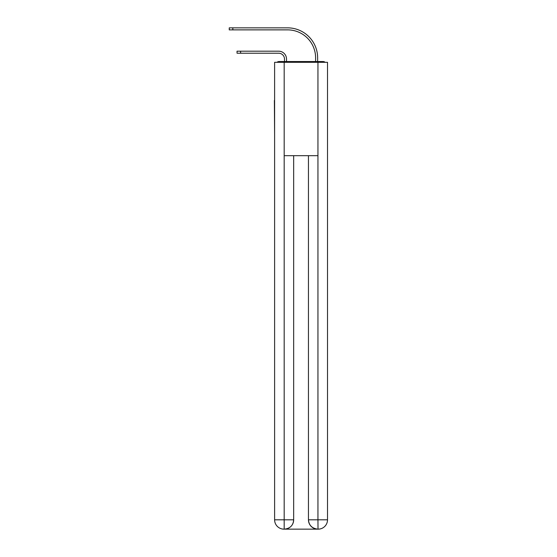 <?xml version="1.0" encoding="UTF-8"?>
<svg xmlns="http://www.w3.org/2000/svg" width="557" height="557" viewBox="0 0 557 557"><rect width="100%" height="100%" fill="white"/><g stroke="black" fill="none" stroke-linecap="round" stroke-linejoin="round"><path stroke-width="0.84" d="M327.516 135.142L327.516 69.479M274.608 100.441L274.608 69.479M274.378 100.441L274.608 135.142M325.142 62.314A3.112 3.112 0 0 0 323.081 61.542L279.043 61.542A3.112 3.112 0 0 0 276.989 62.314M279.043 61.542L284.488 61.542L284.488 59.049A5.835 5.835 0 0 0 278.653 53.214A5.835 5.835 0 0 1 284.488 59.049A5.835 5.835 0 0 0 278.653 53.214A5.835 5.835 0 0 1 284.488 59.049A5.835 5.835 0 0 0 278.653 53.214A5.835 5.835 0 0 1 284.488 59.049A5.835 5.835 0 0 0 278.653 53.214A5.835 5.835 0 0 1 284.488 59.049A5.835 5.835 0 0 0 278.653 53.214A5.835 5.835 0 0 1 284.488 59.049A5.835 5.835 0 0 0 278.653 53.214A5.835 5.835 0 0 1 284.488 59.049A5.835 5.835 0 0 0 278.653 53.214A5.835 5.835 0 0 1 284.488 59.049A5.835 5.835 0 0 0 278.653 53.214A5.835 5.835 0 0 1 284.488 59.049A5.835 5.835 0 0 0 278.653 53.214A5.835 5.835 0 0 1 284.488 59.049A5.835 5.835 0 0 0 278.653 53.214A5.835 5.835 0 0 1 284.488 59.049M286.514 61.542L286.514 59.049L286.514 61.542L286.514 59.049L286.514 61.542L286.514 59.049L286.514 61.542L286.514 59.049L286.514 61.542L286.514 59.049L286.514 61.542L286.514 59.049L286.514 61.542L286.514 59.049L286.514 61.542L286.514 59.049L286.514 61.542L286.514 59.049L286.514 61.542L286.514 59.049L286.514 61.542L288.923 61.542M313.201 61.542L315.61 61.542L315.61 57.886A28.01 28.01 0 0 0 287.6 29.876A28.01 28.01 0 0 1 315.61 57.886A28.01 28.01 0 0 0 287.6 29.876A28.01 28.01 0 0 1 315.61 57.886A28.01 28.01 0 0 0 287.6 29.876A28.01 28.01 0 0 1 315.61 57.886A28.01 28.01 0 0 0 287.6 29.876A28.01 28.01 0 0 1 315.61 57.886A28.01 28.01 0 0 0 287.6 29.876A28.01 28.01 0 0 1 315.61 57.886A28.01 28.01 0 0 0 287.6 29.876A28.01 28.01 0 0 1 315.61 57.886A28.01 28.01 0 0 0 287.6 29.876A28.01 28.01 0 0 1 315.61 57.886A28.01 28.01 0 0 0 287.6 29.876A28.01 28.01 0 0 1 315.61 57.886A28.01 28.01 0 0 0 287.6 29.876A28.01 28.01 0 0 1 315.61 57.886A28.01 28.01 0 0 0 287.6 29.876A28.01 28.01 0 0 1 315.61 57.886M317.636 61.542L317.636 57.886L317.636 61.542L317.636 57.886L317.636 61.542L317.636 57.886L317.636 61.542L317.636 57.886L317.636 61.542L317.636 57.886L317.636 61.542L317.636 57.886L317.636 61.542L317.636 57.886L317.636 61.542L317.636 57.886L317.636 61.542L317.636 57.886L317.636 61.542L317.636 57.886L317.636 61.542L323.081 61.542M240.61 53.214L237.031 53.214L240.61 53.214L237.031 53.214L240.61 53.214L237.031 53.214L240.61 53.214L237.031 53.214L237.031 51.188L240.61 51.188L240.61 53.214L278.653 53.214M284.181 62.314L274.608 62.314L274.608 519.813A9.337 9.337 0 0 0 283.945 529.15L317.789 529.15A9.337 9.337 0 0 1 308.453 519.813L308.453 155.681L308.453 519.813C308.933 525.314 312.045 528.426 317.789 529.15L318.179 529.15A9.337 9.337 0 0 0 327.516 519.813L327.516 62.314L284.181 62.314L284.181 155.681L317.95 155.681L317.95 62.314M293.671 155.681L293.671 519.813A9.337 9.337 0 0 1 284.335 529.15C290.106 528.544 293.219 525.432 293.671 519.813L293.671 155.681M308.453 519.813L317.95 519.813L318.019 529.15M274.608 519.813A9.337 9.337 0 0 0 283.945 529.15A9.337 9.337 0 0 1 274.608 519.813L284.181 519.813L284.181 529.15M286.514 59.049A7.861 7.861 0 0 0 278.653 51.188L240.61 51.188M229.247 27.85L232.826 27.85L232.826 29.876L229.247 29.876L229.247 27.85M317.636 57.886A30.036 30.036 0 0 0 287.6 27.85L232.826 27.85M232.826 29.876L287.6 29.876M293.671 519.813L284.181 519.813L284.181 155.681M317.95 155.681L317.95 519.813L327.516 519.813"/></g></svg>
